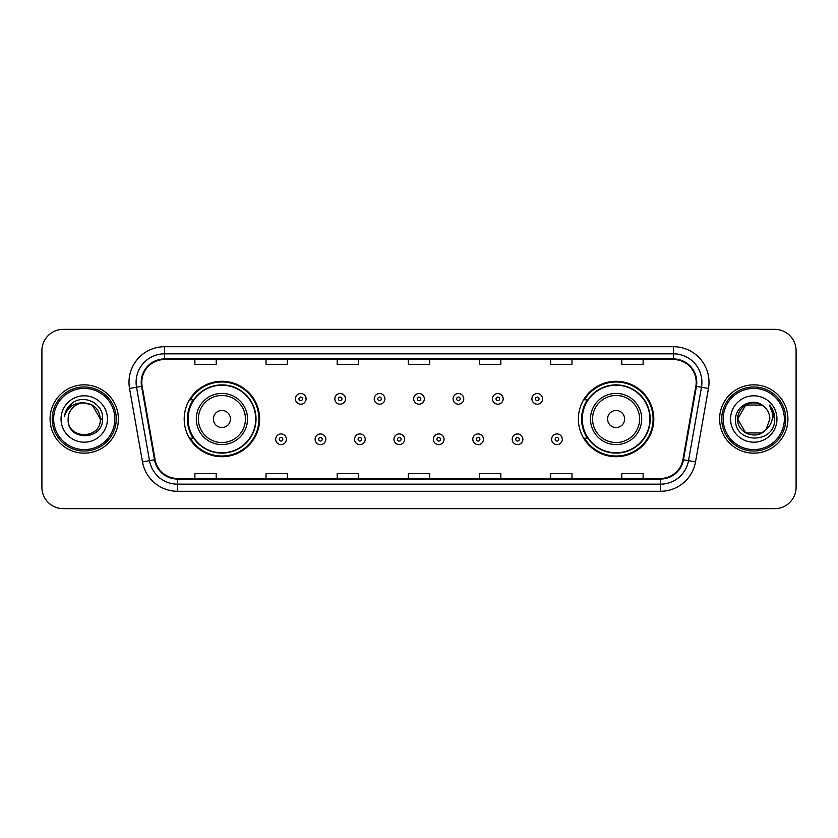 <?xml version="1.0" encoding="UTF-8"?>
<svg xmlns="http://www.w3.org/2000/svg" width="838" height="838" viewBox="0 0 838 838"><rect width="100%" height="100%" fill="white"/><g stroke="black" fill="none" stroke-linecap="round" stroke-linejoin="round"><path stroke-width="1.26" d="M578.377 419A37.71 37.71 0 0 0 616.087 456.71A37.71 37.71 0 0 0 653.797 419A37.71 37.71 0 0 0 616.087 381.29A37.71 37.71 0 0 0 578.377 419M184.203 419A37.71 37.71 0 0 0 221.913 456.71A37.71 37.71 0 0 0 259.623 419A37.71 37.71 0 0 0 221.913 381.29A37.71 37.71 0 0 0 184.203 419M193.243 438.211A34.505 34.505 0 0 1 193.243 399.789M587.417 438.211A34.505 34.505 0 0 1 587.417 399.789M41.9 350.693L41.9 487.307A21.348 21.348 0 0 0 63.248 508.645L774.752 508.645A21.348 21.348 0 0 0 796.1 487.307L796.1 350.693A21.348 21.348 0 0 0 774.752 329.355L63.248 329.355A21.348 21.348 0 0 0 41.9 350.693L41.9 487.307M50.081 419A34.149 34.149 0 0 0 84.24 453.149A34.149 34.149 0 0 0 118.388 419A34.149 34.149 0 0 0 84.24 384.851A34.149 34.149 0 0 0 50.081 419A34.149 34.149 0 0 0 84.24 453.149A34.149 34.149 0 0 0 118.388 419A34.149 34.149 0 0 0 84.24 384.851A34.149 34.149 0 0 0 50.081 419M719.612 419A34.149 34.149 0 0 0 753.76 453.149A34.149 34.149 0 0 0 787.919 419A34.149 34.149 0 0 0 753.76 384.851A34.149 34.149 0 0 0 719.612 419A34.149 34.149 0 0 0 753.76 453.149A34.149 34.149 0 0 0 787.919 419A34.149 34.149 0 0 0 753.76 384.851A34.149 34.149 0 0 0 719.612 419M141.8 382.285A22.773 22.773 0 0 1 164.562 359.523L673.438 359.523A22.773 22.773 0 0 1 695.854 386.245L682.907 459.664A22.773 22.773 0 0 1 660.491 478.477L177.509 478.477A22.773 22.773 0 0 1 155.093 459.664L142.146 386.245A22.773 22.773 0 0 1 141.8 382.285M141.224 382.285A23.338 23.338 0 0 0 141.58 386.339L154.527 459.769A23.338 23.338 0 0 0 177.509 479.053L660.491 479.053A23.338 23.338 0 0 0 683.473 459.769L696.42 386.339A23.338 23.338 0 0 0 673.438 358.947L164.562 358.947A23.338 23.338 0 0 0 141.224 382.285M129.534 388.465A35.573 35.573 0 0 1 164.562 346.712L673.438 346.712A35.573 35.573 0 0 1 708.466 388.465L695.519 461.895A35.573 35.573 0 0 1 660.491 491.288L177.509 491.288A35.573 35.573 0 0 1 142.481 461.895L129.534 388.465L136.531 387.229A28.461 28.461 0 0 1 164.562 353.825L673.438 353.825A28.461 28.461 0 0 1 701.469 387.229L688.511 460.659A28.461 28.461 0 0 1 660.491 484.175L177.509 484.175A28.461 28.461 0 0 1 149.489 460.659L136.531 387.229A28.461 28.461 0 0 1 136.102 382.285M774.752 329.355L63.248 329.355M63.248 508.645L774.752 508.645M796.1 487.307L796.1 350.693M683.473 459.769L688.511 460.659L701.469 387.229L708.466 388.465M408.326 359.523L408.326 364.341L429.674 364.341L429.674 359.523M337.18 359.523L337.18 364.341L358.517 364.341L358.517 359.523M266.023 359.523L266.023 364.341L287.371 364.341L287.371 359.523M194.877 359.523L194.877 364.341L216.225 364.341L216.225 359.523M479.483 359.523L479.483 364.341L500.82 364.341L500.82 359.523M550.629 359.523L550.629 364.341L571.977 364.341L571.977 359.523M621.775 359.523L621.775 364.341L643.123 364.341L643.123 359.523M429.674 478.477L429.674 473.659L408.326 473.659L408.326 478.477M358.517 478.477L358.517 473.659L337.18 473.659L337.18 478.477M287.371 478.477L287.371 473.659L266.023 473.659L266.023 478.477M216.225 478.477L216.225 473.659L194.877 473.659L194.877 478.477M500.82 478.477L500.82 473.659L479.483 473.659L479.483 478.477M571.977 478.477L571.977 473.659L550.629 473.659L550.629 478.477M643.123 478.477L643.123 473.659L621.775 473.659L621.775 478.477M114.827 419A30.597 30.597 0 0 0 84.24 388.403A30.597 30.597 0 0 0 53.642 419A30.597 30.597 0 0 0 84.24 449.597A30.597 30.597 0 0 0 114.827 419M116.252 419A32.022 32.022 0 0 0 84.24 386.978A32.022 32.022 0 0 0 52.218 419A32.022 32.022 0 0 0 84.24 451.022A32.022 32.022 0 0 0 116.252 419M102.571 419L100.319 419L92.274 405.068L84.24 402.91C94.003 403.864 99.366 409.227 100.319 419L92.274 405.068L84.24 402.91L92.274 405.068L100.319 419L92.274 405.068L84.24 402.91L92.274 405.068L100.319 419C101.304 439.751 67.166 439.751 68.15 419C66.652 441.479 103.294 440.966 102.571 419C103.818 403.623 83.842 393.651 72.005 403.256C67.826 406.598 65.322 410.913 64.495 416.182C67.815 406.744 74.393 402.324 84.24 402.91L92.274 405.068L100.319 419C101.304 439.751 67.166 439.751 68.15 419C67.166 439.751 101.304 439.751 100.319 419C101.304 439.751 67.166 439.751 68.15 419C67.166 439.751 101.304 439.751 100.319 419C101.304 439.751 67.166 439.751 68.15 419A16.09 16.09 0 0 1 84.24 402.91L92.274 405.068L100.319 419A16.09 16.09 0 0 0 100.309 418.413M61.038 419A23.202 23.202 0 0 0 84.24 442.202A23.202 23.202 0 0 0 107.432 419A23.202 23.202 0 0 0 84.24 395.798A23.202 23.202 0 0 0 61.038 419M67.03 408.923L71.995 403.267M230.45 419A8.537 8.537 0 0 0 221.913 410.463A8.537 8.537 0 0 0 213.376 419A8.537 8.537 0 0 0 221.913 427.537A8.537 8.537 0 0 0 230.45 419M247.524 419A25.611 25.611 0 0 0 221.913 393.389A25.611 25.611 0 0 0 196.302 419A25.611 25.611 0 0 0 221.913 444.611A25.611 25.611 0 0 0 247.524 419A25.611 25.611 0 0 1 221.913 444.611A25.611 25.611 0 0 1 196.302 419M255.705 419A33.792 33.792 0 0 0 221.913 385.208A33.792 33.792 0 0 0 188.11 419A33.792 33.792 0 0 0 221.913 452.792A33.792 33.792 0 0 0 255.705 419M258.911 419A36.998 36.998 0 0 1 190.289 438.211L193.725 438.211A34.117 34.117 0 0 0 256.03 419.084A34.117 34.117 0 0 0 193.725 399.789L190.289 399.789A36.998 36.998 0 0 1 258.911 419M624.624 419A8.537 8.537 0 0 0 616.087 410.463A8.537 8.537 0 0 0 607.55 419A8.537 8.537 0 0 0 616.087 427.537A8.537 8.537 0 0 0 624.624 419M641.699 419A25.611 25.611 0 0 0 616.087 393.389A25.611 25.611 0 0 0 590.476 419A25.611 25.611 0 0 0 616.087 444.611A25.611 25.611 0 0 0 641.699 419A25.611 25.611 0 0 1 616.087 444.611A25.611 25.611 0 0 1 590.476 419M649.89 419A33.792 33.792 0 0 0 616.087 385.208A33.792 33.792 0 0 0 582.295 419A33.792 33.792 0 0 0 616.087 452.792A33.792 33.792 0 0 0 649.89 419M653.085 419A36.998 36.998 0 0 1 584.463 438.211L587.899 438.211A34.117 34.117 0 0 0 650.204 419.084A34.117 34.117 0 0 0 587.899 399.789L584.463 399.789A36.998 36.998 0 0 1 653.085 419M761.805 432.932A16.09 16.09 0 0 0 766.152 429.266L761.805 432.932L745.726 432.932L737.681 419L745.726 405.068L761.805 405.068L764.298 406.849C754.43 396.5 735.429 405.026 735.607 419C733.795 443.826 774.05 444.475 774.71 420.205L774.741 419C774.679 413.721 772.929 409.091 769.473 405.1C772.102 409.405 773.024 414.045 772.248 419C771.536 423.148 769.504 426.563 766.152 429.266L765.827 429.643C757.123 440.798 736.853 433.298 737.681 419L745.726 432.932L761.805 432.932L766.152 429.266L762.549 432.481M784.358 419A30.597 30.597 0 0 0 753.76 388.403A30.597 30.597 0 0 0 723.173 419A30.597 30.597 0 0 0 753.76 449.597A30.597 30.597 0 0 0 784.358 419M785.782 419A32.022 32.022 0 0 0 753.76 386.978A32.022 32.022 0 0 0 721.748 419A32.022 32.022 0 0 0 753.76 451.022A32.022 32.022 0 0 0 785.782 419M766.152 429.266L769.85 419C769.755 414.15 767.912 410.096 764.298 406.849M730.568 419A23.202 23.202 0 0 0 753.76 442.202A23.202 23.202 0 0 0 776.962 419A23.202 23.202 0 0 0 753.76 395.798A23.202 23.202 0 0 0 730.568 419M761.805 405.068A16.09 16.09 0 0 0 737.681 419M769.63 405.278L774.731 419.608L769.473 405.1L773.663 412.369M774.741 419L769.473 405.1L774.741 419M306.079 398.867A5.332 5.332 0 0 1 300.748 404.199A5.332 5.332 0 0 1 295.416 398.867A5.332 5.332 0 0 1 300.748 393.525A5.332 5.332 0 0 1 306.079 398.867A5.332 5.332 0 0 0 300.748 393.525A5.332 5.332 0 0 0 295.416 398.867M345.497 398.867A5.332 5.332 0 0 1 340.165 404.199A5.332 5.332 0 0 1 334.833 398.867A5.332 5.332 0 0 1 340.165 393.525A5.332 5.332 0 0 1 345.497 398.867A5.332 5.332 0 0 0 340.165 393.525A5.332 5.332 0 0 0 334.833 398.867M384.914 398.867A5.332 5.332 0 0 1 379.583 404.199A5.332 5.332 0 0 1 374.251 398.867A5.332 5.332 0 0 1 379.583 393.525A5.332 5.332 0 0 1 384.914 398.867A5.332 5.332 0 0 0 379.583 393.525A5.332 5.332 0 0 0 374.251 398.867M424.332 398.867A5.332 5.332 0 0 1 419 404.199A5.332 5.332 0 0 1 413.668 398.867A5.332 5.332 0 0 1 419 393.525A5.332 5.332 0 0 1 424.332 398.867A5.332 5.332 0 0 0 419 393.525A5.332 5.332 0 0 0 413.668 398.867M463.749 398.867A5.332 5.332 0 0 1 458.417 404.199A5.332 5.332 0 0 1 453.086 398.867A5.332 5.332 0 0 1 458.417 393.525A5.332 5.332 0 0 1 463.749 398.867A5.332 5.332 0 0 0 458.417 393.525A5.332 5.332 0 0 0 453.086 398.867M503.167 398.867A5.332 5.332 0 0 1 497.835 404.199A5.332 5.332 0 0 1 492.503 398.867A5.332 5.332 0 0 1 497.835 393.525A5.332 5.332 0 0 1 503.167 398.867A5.332 5.332 0 0 0 497.835 393.525A5.332 5.332 0 0 0 492.503 398.867M542.584 398.867A5.332 5.332 0 0 1 537.252 404.199A5.332 5.332 0 0 1 531.921 398.867A5.332 5.332 0 0 1 537.252 393.525A5.332 5.332 0 0 1 542.584 398.867A5.332 5.332 0 0 0 537.252 393.525A5.332 5.332 0 0 0 531.921 398.867M275.702 439.28A5.332 5.332 0 0 1 281.034 433.937A5.332 5.332 0 0 1 286.376 439.28A5.332 5.332 0 0 1 281.034 444.611A5.332 5.332 0 0 1 275.702 439.28A5.332 5.332 0 0 0 281.034 444.611A5.332 5.332 0 0 0 286.376 439.28M315.119 439.28A5.332 5.332 0 0 1 320.451 433.937A5.332 5.332 0 0 1 325.793 439.28A5.332 5.332 0 0 1 320.451 444.611A5.332 5.332 0 0 1 315.119 439.28A5.332 5.332 0 0 0 320.451 444.611A5.332 5.332 0 0 0 325.793 439.28M354.537 439.28A5.332 5.332 0 0 1 359.869 433.937A5.332 5.332 0 0 1 365.211 439.28A5.332 5.332 0 0 1 359.869 444.611A5.332 5.332 0 0 1 354.537 439.28A5.332 5.332 0 0 0 359.869 444.611A5.332 5.332 0 0 0 365.211 439.28M393.954 439.28A5.332 5.332 0 0 1 399.286 433.937A5.332 5.332 0 0 1 404.628 439.28A5.332 5.332 0 0 1 399.286 444.611A5.332 5.332 0 0 1 393.954 439.28A5.332 5.332 0 0 0 399.286 444.611A5.332 5.332 0 0 0 404.628 439.28M433.372 439.28A5.332 5.332 0 0 1 438.714 433.937A5.332 5.332 0 0 1 444.046 439.28A5.332 5.332 0 0 1 438.714 444.611A5.332 5.332 0 0 1 433.372 439.28A5.332 5.332 0 0 0 438.714 444.611A5.332 5.332 0 0 0 444.046 439.28M472.789 439.28A5.332 5.332 0 0 1 478.131 433.937A5.332 5.332 0 0 1 483.463 439.28A5.332 5.332 0 0 1 478.131 444.611A5.332 5.332 0 0 1 472.789 439.28A5.332 5.332 0 0 0 478.131 444.611A5.332 5.332 0 0 0 483.463 439.28M512.207 439.28A5.332 5.332 0 0 1 517.549 433.937A5.332 5.332 0 0 1 522.881 439.28A5.332 5.332 0 0 1 517.549 444.611A5.332 5.332 0 0 1 512.207 439.28A5.332 5.332 0 0 0 517.549 444.611A5.332 5.332 0 0 0 522.881 439.28M551.624 439.28A5.332 5.332 0 0 1 556.966 433.937A5.332 5.332 0 0 1 562.298 439.28A5.332 5.332 0 0 1 556.966 444.611A5.332 5.332 0 0 1 551.624 439.28A5.332 5.332 0 0 0 556.966 444.611A5.332 5.332 0 0 0 562.298 439.28M673.438 346.712L673.438 358.947M136.531 387.229L141.58 386.339M177.509 491.288L177.509 479.053M660.491 479.053L660.491 491.288M142.481 461.895L154.527 459.769M696.42 386.339L701.469 387.229M164.562 346.712L164.562 358.947M688.511 460.659L695.519 461.895M245.44 419A23.527 23.527 0 0 0 221.913 395.473A23.527 23.527 0 0 0 198.386 419A23.527 23.527 0 0 0 221.913 442.527A23.527 23.527 0 0 0 245.44 419M639.614 419A23.527 23.527 0 0 0 616.087 395.473A23.527 23.527 0 0 0 592.56 419A23.527 23.527 0 0 0 616.087 442.527A23.527 23.527 0 0 0 639.614 419M298.967 398.867A1.781 1.781 0 0 0 300.748 400.648A1.781 1.781 0 0 0 302.528 398.867A1.781 1.781 0 0 0 300.748 397.086A1.781 1.781 0 0 0 298.967 398.867M338.384 398.867A1.781 1.781 0 0 0 340.165 400.648A1.781 1.781 0 0 0 341.946 398.867A1.781 1.781 0 0 0 340.165 397.086A1.781 1.781 0 0 0 338.384 398.867M377.802 398.867A1.781 1.781 0 0 0 379.583 400.648A1.781 1.781 0 0 0 381.363 398.867A1.781 1.781 0 0 0 379.583 397.086A1.781 1.781 0 0 0 377.802 398.867M417.219 398.867A1.781 1.781 0 0 0 419 400.648A1.781 1.781 0 0 0 420.781 398.867A1.781 1.781 0 0 0 419 397.086A1.781 1.781 0 0 0 417.219 398.867M456.637 398.867A1.781 1.781 0 0 0 458.417 400.648A1.781 1.781 0 0 0 460.198 398.867A1.781 1.781 0 0 0 458.417 397.086A1.781 1.781 0 0 0 456.637 398.867M496.054 398.867A1.781 1.781 0 0 0 497.835 400.648A1.781 1.781 0 0 0 499.616 398.867A1.781 1.781 0 0 0 497.835 397.086A1.781 1.781 0 0 0 496.054 398.867M535.472 398.867A1.781 1.781 0 0 0 537.252 400.648A1.781 1.781 0 0 0 539.033 398.867A1.781 1.781 0 0 0 537.252 397.086A1.781 1.781 0 0 0 535.472 398.867M282.815 439.28A1.781 1.781 0 0 0 281.034 437.499A1.781 1.781 0 0 0 279.264 439.28A1.781 1.781 0 0 0 281.034 441.06A1.781 1.781 0 0 0 282.815 439.28M322.232 439.28A1.781 1.781 0 0 0 320.451 437.499A1.781 1.781 0 0 0 318.681 439.28A1.781 1.781 0 0 0 320.451 441.06A1.781 1.781 0 0 0 322.232 439.28M361.649 439.28A1.781 1.781 0 0 0 359.869 437.499A1.781 1.781 0 0 0 358.098 439.28A1.781 1.781 0 0 0 359.869 441.06A1.781 1.781 0 0 0 361.649 439.28M401.067 439.28A1.781 1.781 0 0 0 399.286 437.499A1.781 1.781 0 0 0 397.516 439.28A1.781 1.781 0 0 0 399.286 441.06A1.781 1.781 0 0 0 401.067 439.28M440.484 439.28A1.781 1.781 0 0 0 438.714 437.499A1.781 1.781 0 0 0 436.933 439.28A1.781 1.781 0 0 0 438.714 441.06A1.781 1.781 0 0 0 440.484 439.28M479.902 439.28A1.781 1.781 0 0 0 478.131 437.499A1.781 1.781 0 0 0 476.351 439.28A1.781 1.781 0 0 0 478.131 441.06A1.781 1.781 0 0 0 479.902 439.28M519.319 439.28A1.781 1.781 0 0 0 517.549 437.499A1.781 1.781 0 0 0 515.768 439.28A1.781 1.781 0 0 0 517.549 441.06A1.781 1.781 0 0 0 519.319 439.28M558.736 439.28A1.781 1.781 0 0 0 556.966 437.499A1.781 1.781 0 0 0 555.185 439.28A1.781 1.781 0 0 0 556.966 441.06A1.781 1.781 0 0 0 558.736 439.28"/></g></svg>
